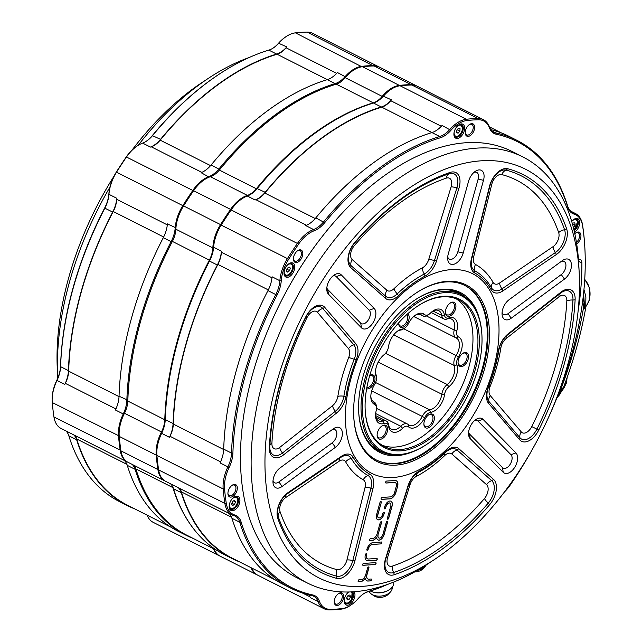 <?xml version="1.0" encoding="UTF-8"?>
<svg xmlns="http://www.w3.org/2000/svg" width="642" height="642" viewBox="0 0 642 642"><rect width="100%" height="100%" fill="white"/><g stroke="black" fill="none" stroke-linecap="round" stroke-linejoin="round"><path stroke-width="0.96" d="M458.115 133.159L459.873 131.161L460.049 128.689L458.46 128.207L456.703 130.206L456.526 132.685L458.115 133.159L456.55 132.372M457.096 129.756L459.873 131.161M350.468 597.004L349.97 594.982L348.092 595.423L346.72 597.887L347.226 599.909L349.096 599.467L350.468 597.004L347.932 595.72M346.824 598.32L349.096 599.467M389.421 589.645L388.843 590.022A12.912 7.921 173.2 0 1 377.087 592.839A12.912 7.921 173.2 0 1 372.681 591.948L372.031 591.715A13.891 8.523 -6.8 0 0 376.774 592.678A13.891 8.523 -6.8 0 0 389.421 589.645A13.891 8.523 -6.8 0 0 393.739 582.471L393.69 582.077M369.158 591.434A11.741 7.198 -6.8 0 0 371.558 594.179L374.158 595.912A8.803 5.401 -6.8 0 0 378.86 597.357A8.803 5.401 -6.8 0 0 388.338 594.219L390.464 591.932A11.741 7.198 -6.8 0 0 392.166 587.486L392.142 587.245M371.558 594.179A11.741 7.198 -6.8 0 0 377.833 596.113A11.741 7.198 -6.8 0 0 390.464 591.932M370.434 591.033A13.891 8.523 -6.8 0 0 372.031 591.715M414.628 571.958A8.803 5.401 -6.8 0 0 422.966 568.788L425.092 566.493A11.741 7.198 -6.8 0 0 426.208 564.944M417.404 570.369A11.741 7.198 -6.8 0 0 425.092 566.493M583.064 298.008L584.653 305.062L584.75 308.882L582.599 301.748M584.653 305.062A3.916 2.496 170.6 0 1 583.811 306.057A281.116 163.18 116.8 0 1 559.976 391.419A3.916 0.762 35 0 1 560.362 392.045L557.898 395.368M558.845 392.936L562.649 388.041L560.362 392.045M583.562 293.555L584.75 308.882A9.782 3.675 -170 0 0 585.745 307.614L585.881 296.869L583.963 289.486M556.951 397.767L559.8 394.485L563.363 387.8A9.782 1.412 -159.2 0 1 562.649 388.041L557.336 396.796M574.157 230.791A6.845 3.972 116.8 0 0 577.961 225.133A6.845 3.972 116.8 0 0 577.343 219.692A6.845 3.972 116.8 0 0 576.717 219.235A6.845 3.972 116.8 0 0 573.587 219.58M284.005 273.075A6.845 3.972 116.8 0 0 284.952 275.346A6.845 3.972 116.8 0 0 285.578 275.803A6.845 3.972 116.8 0 0 291.901 272.072A6.845 3.972 116.8 0 0 292.391 264.047A6.845 3.972 116.8 0 0 291.765 263.581A6.845 3.972 116.8 0 0 288.627 263.934M229.162 506.458A6.845 3.972 116.8 0 0 230.109 508.729A6.845 3.972 116.8 0 0 230.735 509.186A6.845 3.972 116.8 0 0 237.058 505.455A6.845 3.972 116.8 0 0 237.54 497.422A6.845 3.972 116.8 0 0 236.914 496.964A6.845 3.972 116.8 0 0 233.784 497.309M458.605 292.744A88.548 51.4 -63.2 0 1 462.697 295.4M465.418 297.182A88.548 51.4 116.8 0 0 459.319 293.097A88.548 51.4 116.8 0 0 415.013 299.95M358.669 411.394A88.548 51.4 116.8 0 0 371.309 445.171A88.548 51.4 116.8 0 0 379.414 451.141A88.548 51.4 116.8 0 0 386.323 453.629M434.321 559.591L427.733 563.949A238.736 138.584 -63.2 0 1 307.382 583.016A238.736 138.584 -63.2 0 1 285.529 566.934A238.736 138.584 -63.2 0 1 302.454 287.062A238.736 138.584 -63.2 0 1 522.821 156.905A238.736 138.584 -63.2 0 1 544.673 172.987A238.736 138.584 -63.2 0 1 578.811 265.13L579.212 273.019A228.953 132.902 -63.2 0 1 434.321 559.591A228.953 132.902 -63.2 0 1 297.952 562.456A228.953 132.902 -63.2 0 1 325.783 275.266A228.953 132.902 -63.2 0 1 546.47 184.655A228.953 132.902 -63.2 0 1 579.212 273.019M307.382 583.016L296.716 577.623A238.736 138.584 -63.2 0 1 274.864 561.541A238.736 138.584 -63.2 0 1 291.789 281.669A238.736 138.584 -63.2 0 1 512.156 151.512L522.821 156.905M361.518 465.827A111.836 64.922 -63.2 0 1 375.113 325.542A111.836 64.922 -63.2 0 1 482.904 281.284A111.836 64.922 -63.2 0 1 469.318 421.561A111.836 64.922 -63.2 0 1 361.518 465.827M367.882 454.817A98.892 57.411 -63.2 0 1 353.742 416.65A98.892 57.411 -63.2 0 1 416.321 292.864A98.892 57.411 -63.2 0 1 475.224 291.628A98.892 57.411 -63.2 0 1 463.203 415.679A98.892 57.411 -63.2 0 1 367.882 454.817M464.583 285.345A97.841 56.801 -63.2 0 1 473.178 291.749A97.841 56.801 -63.2 0 1 466.413 406.153A97.841 56.801 -63.2 0 1 376.292 459.969M353.718 416.225A97.841 56.801 116.8 0 0 367.689 453.565A97.841 56.801 116.8 0 0 376.645 460.153A97.841 56.801 116.8 0 0 466.959 406.811A97.841 56.801 116.8 0 0 473.892 292.11A97.841 56.801 116.8 0 0 464.936 285.521A97.841 56.801 116.8 0 0 415.968 293.105M576.428 242.355A5.874 3.411 116.8 0 0 578.723 233.182A5.874 3.411 116.8 0 0 578.185 232.781A5.874 3.411 116.8 0 0 575.545 233.054M227.918 493.345A5.874 3.411 116.8 0 0 228.729 495.239A5.874 3.411 116.8 0 0 229.266 495.632A5.874 3.411 116.8 0 0 234.683 492.438A5.874 3.411 116.8 0 0 235.1 485.553A5.874 3.411 116.8 0 0 234.563 485.159A5.874 3.411 116.8 0 0 231.922 485.432M334.241 601.714A5.874 3.411 116.8 0 0 335.052 603.608A5.874 3.411 116.8 0 0 335.589 604.002A5.874 3.411 116.8 0 0 341.006 600.8A5.874 3.411 116.8 0 0 341.424 593.922A5.874 3.411 116.8 0 0 340.886 593.529A5.874 3.411 116.8 0 0 338.246 593.802M465.217 132.605A5.874 3.411 116.8 0 0 466.028 134.499A5.874 3.411 116.8 0 0 466.565 134.892A5.874 3.411 116.8 0 0 471.982 131.69A5.874 3.411 116.8 0 0 472.4 124.813A5.874 3.411 116.8 0 0 471.862 124.412A5.874 3.411 116.8 0 0 469.222 124.692M293.41 258.79A5.874 3.411 116.8 0 0 294.221 260.684A5.874 3.411 116.8 0 0 294.758 261.077A5.874 3.411 116.8 0 0 300.175 257.875A5.874 3.411 116.8 0 0 300.592 250.998A5.874 3.411 116.8 0 0 300.055 250.605A5.874 3.411 116.8 0 0 297.415 250.878M350.837 605.125L350.179 605.558A31.314 18.177 -63.2 0 1 341.095 609.146A264.175 153.35 -63.2 0 1 329.37 609.9A31.314 18.177 -63.2 0 1 324.05 608.72A31.314 18.177 -63.2 0 1 318.071 601.554A23.481 13.634 116.8 0 0 313.585 596.169A23.481 13.634 116.8 0 0 311.611 595.479A250.87 145.63 -63.2 0 1 290.529 588.088A250.87 145.63 -63.2 0 1 267.57 571.195A250.87 145.63 -63.2 0 1 239.755 522.235A23.481 13.634 116.8 0 0 235.004 516.072A23.481 13.634 116.8 0 0 233.696 515.55A31.314 18.177 -63.2 0 1 231.963 514.86A31.314 18.177 -63.2 0 1 224.893 503.416A264.175 153.35 -63.2 0 1 223.175 488.955A31.314 18.177 -63.2 0 1 227.902 466.878A23.481 13.634 116.8 0 0 231.521 453.091A250.87 145.63 -63.2 0 1 275.787 294.558A23.481 13.634 116.8 0 0 279.872 280.739A31.314 18.177 -63.2 0 1 287.52 258.477A264.175 153.35 -63.2 0 1 297.535 243.262A31.314 18.177 -63.2 0 1 307.197 233.038A31.314 18.177 -63.2 0 1 313.553 229.539A23.481 13.634 116.8 0 0 323.632 221.819A250.87 145.63 -63.2 0 1 439.754 136.529A23.481 13.634 116.8 0 0 449.898 129.395A31.314 18.177 -63.2 0 1 456.005 123.745A31.314 18.177 -63.2 0 1 466.357 119.268A264.175 153.35 -63.2 0 1 478.081 118.521A31.314 18.177 -63.2 0 1 483.402 119.693A31.314 18.177 -63.2 0 1 486.267 121.803A31.314 18.177 -63.2 0 1 489.381 126.867A23.481 13.634 116.8 0 0 491.716 130.663A23.481 13.634 116.8 0 0 493.867 132.244A23.481 13.634 116.8 0 0 495.841 132.942A250.87 145.63 -63.2 0 1 516.922 140.325A250.87 145.63 -63.2 0 1 539.882 157.226A250.87 145.63 -63.2 0 1 567.697 206.178A23.481 13.634 116.8 0 0 570.305 210.761A23.481 13.634 116.8 0 0 572.447 212.35A23.481 13.634 116.8 0 0 573.755 212.863A31.314 18.177 -63.2 0 1 575.489 213.561A31.314 18.177 -63.2 0 1 578.354 215.672A31.314 18.177 -63.2 0 1 582.559 225.005A264.175 153.35 -63.2 0 1 584.878 248.205L584.918 249A263.196 152.788 116.8 0 0 582.607 225.88A30.334 17.607 116.8 0 0 578.538 216.835A30.334 17.607 116.8 0 0 574.076 214.123A24.46 14.196 -63.2 0 1 570.481 211.932A24.46 14.196 -63.2 0 1 567.769 207.157A249.89 145.06 116.8 0 0 540.058 158.389A249.89 145.06 116.8 0 0 496.186 134.202A24.46 14.196 -63.2 0 1 491.892 131.835A24.46 14.196 -63.2 0 1 489.461 127.878A30.334 17.607 116.8 0 0 486.443 122.967A30.334 17.607 116.8 0 0 478.523 119.789A263.196 152.788 116.8 0 0 466.83 120.535A30.334 17.607 116.8 0 0 450.893 130.35A24.46 14.196 -63.2 0 1 440.324 137.781A249.89 145.06 116.8 0 0 324.659 222.734A24.46 14.196 -63.2 0 1 314.163 230.775A30.334 17.607 116.8 0 0 298.634 244.072A263.196 152.788 116.8 0 0 288.667 259.224A30.334 17.607 116.8 0 0 281.252 280.795A24.46 14.196 -63.2 0 1 276.991 295.192A249.89 145.06 116.8 0 0 232.902 453.1A24.46 14.196 -63.2 0 1 229.138 467.464A30.334 17.607 116.8 0 0 224.556 488.851A263.196 152.788 116.8 0 0 226.265 503.256A30.334 17.607 116.8 0 0 234.795 515.012A24.46 14.196 -63.2 0 1 241.103 521.978A249.89 145.06 116.8 0 0 312.686 594.933A24.46 14.196 -63.2 0 1 319.411 601.257A30.334 17.607 116.8 0 0 330.357 609.346A263.196 152.788 116.8 0 0 342.042 608.6A30.334 17.607 116.8 0 0 350.837 605.125A30.334 17.607 116.8 0 0 357.979 598.793A24.46 14.196 -63.2 0 1 363.741 593.681A24.46 14.196 -63.2 0 1 368.548 591.354A249.89 145.06 116.8 0 0 385.77 585.031M290.529 588.088L282.713 584.14A250.87 145.63 -63.2 0 1 259.753 567.239A250.87 145.63 -63.2 0 1 231.931 518.279A23.481 13.634 116.8 0 0 228.953 513.335M344.216 600.968A6.845 3.972 116.8 0 0 345.163 603.239A6.845 3.972 116.8 0 0 345.789 603.705A6.845 3.972 116.8 0 0 352.113 599.965A6.845 3.972 116.8 0 0 352.594 591.94A6.845 3.972 116.8 0 0 352.482 591.828M453.902 134.21A6.845 3.972 116.8 0 0 454.857 136.481A6.845 3.972 116.8 0 0 455.483 136.939A6.845 3.972 116.8 0 0 461.807 133.207A6.845 3.972 116.8 0 0 462.288 125.174A6.845 3.972 116.8 0 0 461.662 124.717A6.845 3.972 116.8 0 0 458.532 125.062M466.212 135.663A6.845 3.972 -63.2 0 1 465.233 133.022A6.845 3.972 -63.2 0 1 469.567 124.444A6.845 3.972 -63.2 0 1 473.644 124.363A6.845 3.972 -63.2 0 1 472.809 132.95A6.845 3.972 -63.2 0 1 466.212 135.663M294.397 261.848A6.845 3.972 -63.2 0 1 293.418 259.207A6.845 3.972 -63.2 0 1 297.752 250.637A6.845 3.972 -63.2 0 1 301.836 250.549A6.845 3.972 -63.2 0 1 301.002 259.143A6.845 3.972 -63.2 0 1 294.397 261.848M228.913 496.402A6.845 3.972 -63.2 0 1 227.934 493.762A6.845 3.972 -63.2 0 1 232.268 485.192A6.845 3.972 -63.2 0 1 236.344 485.103A6.845 3.972 -63.2 0 1 235.51 493.698A6.845 3.972 -63.2 0 1 228.913 496.402M335.228 604.772A6.845 3.972 -63.2 0 1 334.249 602.132A6.845 3.972 -63.2 0 1 338.583 593.561A6.845 3.972 -63.2 0 1 342.668 593.473A6.845 3.972 -63.2 0 1 341.833 602.068A6.845 3.972 -63.2 0 1 335.228 604.772M574.807 233.688A6.845 3.972 -63.2 0 1 575.882 232.813A6.845 3.972 -63.2 0 1 579.967 232.733A6.845 3.972 -63.2 0 1 580.561 238.246A6.845 3.972 -63.2 0 1 576.677 243.904M571.701 221.426A7.824 4.542 -63.2 0 1 573.924 219.339A7.824 4.542 -63.2 0 1 578.586 219.243A7.824 4.542 -63.2 0 1 579.196 225.775A7.824 4.542 -63.2 0 1 574.486 232.227M455.034 137.645A7.824 4.542 -63.2 0 1 453.918 134.627A7.824 4.542 -63.2 0 1 458.869 124.829A7.824 4.542 -63.2 0 1 463.532 124.733A7.824 4.542 -63.2 0 1 462.577 134.547A7.824 4.542 -63.2 0 1 455.034 137.645M285.136 276.509A7.824 4.542 -63.2 0 1 284.013 273.492A7.824 4.542 -63.2 0 1 288.972 263.693A7.824 4.542 -63.2 0 1 293.635 263.597A7.824 4.542 -63.2 0 1 292.68 273.412A7.824 4.542 -63.2 0 1 285.136 276.509M230.285 509.892A7.824 4.542 -63.2 0 1 229.17 506.867A7.824 4.542 -63.2 0 1 234.121 497.077A7.824 4.542 -63.2 0 1 238.784 496.972A7.824 4.542 -63.2 0 1 237.837 506.795A7.824 4.542 -63.2 0 1 230.285 509.892M354.047 591.731A7.824 4.542 -63.2 0 1 352.747 601.522A7.824 4.542 -63.2 0 1 345.34 604.403A7.824 4.542 -63.2 0 1 344.224 601.385A7.824 4.542 -63.2 0 1 348.638 591.98M538.75 430.044A17.615 10.224 -63.2 0 1 519.996 440.115A17.615 10.224 -63.2 0 1 519.683 439.77L488.642 403.441A17.615 10.224 -63.2 0 1 488.265 387.142A113.498 65.885 116.8 0 0 498.401 350.853A17.615 10.224 -63.2 0 1 508.055 333.92L560.875 292.214A17.615 10.224 -63.2 0 1 575.12 299.806A223.079 129.499 -63.2 0 1 538.75 430.044L536.913 429.129A221.129 128.36 116.8 0 0 572.953 300.039A15.657 9.084 116.8 0 0 563.002 291.58A15.657 9.084 116.8 0 0 560.297 293.29L507.477 334.996A15.657 9.084 116.8 0 0 498.89 350.05A115.456 67.017 -63.2 0 1 488.586 386.965A15.657 9.084 116.8 0 0 487.182 397.542A15.657 9.084 116.8 0 0 488.923 401.451L519.956 437.78A15.657 9.084 116.8 0 0 520.237 438.085A15.657 9.084 116.8 0 0 536.913 429.129L531.761 426.593A215.142 124.885 116.8 0 0 566.83 300.994A9.67 5.609 116.8 0 0 559.013 296.829L506.185 338.527A9.67 5.609 116.8 0 0 500.888 347.828A121.442 70.492 -63.2 0 1 490.047 386.653A9.67 5.609 116.8 0 0 490.255 395.6L521.288 431.93A9.67 5.609 116.8 0 0 521.464 432.122A9.67 5.609 116.8 0 0 531.761 426.593M394.292 574.694A17.615 10.224 -63.2 0 1 386.941 573.346A17.615 10.224 -63.2 0 1 385.505 558.821L407.927 486.13A17.615 10.224 -63.2 0 1 419.362 471.003A113.498 65.885 116.8 0 0 445.941 451.487A17.615 10.224 -63.2 0 1 458.853 448.726L493.586 479.438A17.615 10.224 -63.2 0 1 489.686 504.628A223.079 129.499 -63.2 0 1 394.292 574.694L393.715 572.512A221.129 128.36 116.8 0 0 488.273 503.063A15.657 9.084 116.8 0 0 491.74 480.673L457.008 449.962A15.657 9.084 116.8 0 0 449.585 449.528A15.657 9.084 116.8 0 0 445.532 452.409A115.456 67.017 -63.2 0 1 418.496 472.271A15.657 9.084 116.8 0 0 408.328 485.713L385.906 558.404A15.657 9.084 116.8 0 0 385.16 567.111A15.657 9.084 116.8 0 0 387.182 571.316A15.657 9.084 116.8 0 0 393.715 572.512A7.824 5.489 71.3 0 1 392.439 566.092A215.142 124.885 116.8 0 0 484.445 498.529A9.67 5.609 116.8 0 0 486.58 484.694L451.848 453.99A9.67 5.609 116.8 0 0 444.762 455.499A121.442 70.492 -63.2 0 1 416.321 476.388A9.67 5.609 116.8 0 0 410.037 484.694L387.616 557.376A9.67 5.609 116.8 0 0 388.402 565.353A9.67 5.609 116.8 0 0 392.439 566.092M336.785 578.378A223.079 129.499 -63.2 0 1 301.138 557.609A223.079 129.499 -63.2 0 1 277.753 518.206A17.615 10.224 -63.2 0 1 288.033 492.607L341.496 456.245A17.615 10.224 -63.2 0 1 353.309 457.417A113.498 65.885 116.8 0 0 369.752 474.181A17.615 10.224 -63.2 0 1 373.01 488.369L354.922 560.779A17.615 10.224 -63.2 0 1 336.785 578.378L336.713 576.171A15.657 9.084 116.8 0 0 352.835 560.522L370.924 488.113A15.657 9.084 116.8 0 0 368.026 475.505A115.456 67.017 -63.2 0 1 351.294 458.452A15.657 9.084 116.8 0 0 342.571 456.382A15.657 9.084 116.8 0 0 340.798 457.409L287.335 493.762A15.657 9.084 116.8 0 0 277.817 515.077A15.657 9.084 116.8 0 0 278.195 516.521A221.129 128.36 116.8 0 0 301.379 555.579A221.129 128.36 116.8 0 0 336.713 576.171A7.824 6.324 -75.4 0 1 336.986 569.647A9.67 5.609 116.8 0 0 346.937 559.984L365.025 487.575A9.67 5.609 116.8 0 0 363.244 479.791A121.442 70.492 -63.2 0 1 345.637 461.847A9.67 5.609 116.8 0 0 339.153 461.205L285.698 497.566A9.67 5.609 116.8 0 0 280.048 511.618A215.142 124.885 116.8 0 0 302.607 549.624A215.142 124.885 116.8 0 0 336.986 569.647M283.547 454.897A17.615 10.224 -63.2 0 1 271.823 456.013A17.615 10.224 -63.2 0 1 269.311 447.305A223.079 129.499 -63.2 0 1 305.672 317.068A17.615 10.224 -63.2 0 1 324.748 307.341L355.78 343.671A17.615 10.224 -63.2 0 1 356.158 359.969A113.498 65.885 116.8 0 0 346.022 396.258A17.615 10.224 -63.2 0 1 336.368 413.191L283.547 454.897L282.48 452.995L335.309 411.289A15.657 9.084 116.8 0 0 343.887 396.234A115.456 67.017 -63.2 0 1 354.199 359.319A15.657 9.084 116.8 0 0 353.862 344.834L322.83 308.505A15.657 9.084 116.8 0 0 314.829 307.478A15.657 9.084 116.8 0 0 305.873 317.148A221.129 128.36 116.8 0 0 269.825 446.238A15.657 9.084 116.8 0 0 270.041 449.777A15.657 9.084 116.8 0 0 272.064 453.982A15.657 9.084 116.8 0 0 282.48 452.995A7.824 3.98 -128.3 0 1 279.727 447.41L332.548 405.704A9.67 5.609 116.8 0 0 337.844 396.403A121.442 70.492 -63.2 0 1 348.686 357.578A9.67 5.609 116.8 0 0 348.486 348.63L317.445 312.301A9.67 5.609 116.8 0 0 306.972 317.638A215.142 124.885 116.8 0 0 271.911 443.237A7.824 3.852 3.1 0 0 269.889 445.155M350.837 267.674A17.615 10.224 -63.2 0 1 350.5 267.361A17.615 10.224 -63.2 0 1 354.737 242.483A223.079 129.499 -63.2 0 1 450.13 172.417A17.615 10.224 -63.2 0 1 458.918 188.291L436.496 260.981A17.615 10.224 -63.2 0 1 425.06 276.1A113.498 65.885 116.8 0 0 398.481 295.625A17.615 10.224 -63.2 0 1 385.569 298.378L350.837 267.674L351.038 265.611L385.778 296.315A15.657 9.084 116.8 0 0 397.254 293.867A115.456 67.017 -63.2 0 1 424.29 274.006A15.657 9.084 116.8 0 0 434.457 260.564L456.879 187.873A15.657 9.084 116.8 0 0 449.063 173.765A221.129 128.36 116.8 0 0 432.355 180.579A221.129 128.36 116.8 0 0 354.504 243.214A15.657 9.084 116.8 0 0 348.726 261.117A15.657 9.084 116.8 0 0 350.749 265.331A15.657 9.084 116.8 0 0 351.038 265.611A7.824 6.3 -48.5 0 1 352.153 259.545L386.885 290.248A9.67 5.609 116.8 0 0 393.971 288.731A121.442 70.492 -63.2 0 1 422.42 267.842A9.67 5.609 116.8 0 0 428.696 259.545L451.117 186.854A9.67 5.609 116.8 0 0 446.294 178.139A215.142 124.885 116.8 0 0 354.296 245.709A7.824 2.472 40.5 0 1 353.822 244.048M474.671 272.922A17.615 10.224 -63.2 0 1 473.25 271.839A17.615 10.224 -63.2 0 1 471.413 258.742L489.501 186.332A17.615 10.224 -63.2 0 1 507.637 168.734A223.079 129.499 -63.2 0 1 566.669 228.905A17.615 10.224 -63.2 0 1 556.389 254.505L502.927 290.866A17.615 10.224 -63.2 0 1 492.253 291.211A17.615 10.224 -63.2 0 1 491.114 289.694A113.498 65.885 116.8 0 0 483.811 279.912A113.498 65.885 116.8 0 0 474.671 272.922L474.751 270.78A115.456 67.017 -63.2 0 1 484.052 277.882A115.456 67.017 -63.2 0 1 491.483 287.833A15.657 9.084 116.8 0 0 492.494 289.181A15.657 9.084 116.8 0 0 501.98 288.868L555.442 252.515A15.657 9.084 116.8 0 0 564.583 229.756A221.129 128.36 116.8 0 0 506.073 170.114A15.657 9.084 116.8 0 0 500.848 170.852A15.657 9.084 116.8 0 0 489.95 185.755L471.862 258.164A15.657 9.084 116.8 0 0 471.469 265.603A15.657 9.084 116.8 0 0 473.491 269.809A15.657 9.084 116.8 0 0 474.751 270.78A7.824 6.372 -61.1 0 1 475.497 264.448A121.442 70.492 -63.2 0 1 485.28 271.919A121.442 70.492 -63.2 0 1 493.096 282.384A9.67 5.609 116.8 0 0 493.714 283.218A9.67 5.609 116.8 0 0 499.58 283.026L553.043 246.672A9.67 5.609 116.8 0 0 558.684 232.613A215.142 124.885 116.8 0 0 501.755 174.584A9.67 5.609 116.8 0 0 491.796 184.246L473.708 256.656A7.824 2.319 14 0 0 472.103 257.193M282.127 486.451A11.741 6.813 -63.2 0 1 274.664 486.933A11.741 6.813 -63.2 0 1 272.986 482.399A11.741 6.813 -63.2 0 1 279.936 468.034L333.214 428.904A11.741 6.813 -63.2 0 1 333.688 428.575A11.741 6.813 -63.2 0 1 342.33 432.523A11.741 6.813 -63.2 0 1 335.405 447.322L282.127 486.451L278.925 481.941L332.195 442.819A7.824 4.542 116.8 0 0 336.841 433.527A7.824 4.542 116.8 0 0 332.01 429.787M273.027 480.577A7.824 4.542 116.8 0 0 273.941 482.262A7.824 4.542 116.8 0 0 278.925 481.941M463.187 253.068A11.741 6.813 -63.2 0 1 449.344 263.236A11.741 6.813 -63.2 0 1 447.667 258.702A11.741 6.813 -63.2 0 1 448.252 254.031L468.556 181.301A11.741 6.813 -63.2 0 1 475.401 171.278A11.741 6.813 -63.2 0 1 483.49 180.338L463.187 253.068L457.85 251.792L478.162 179.062A7.824 4.542 116.8 0 0 473.965 172.393M447.715 256.88A7.824 4.542 116.8 0 0 448.622 258.574A7.824 4.542 116.8 0 0 457.85 251.792M511.209 318.199A11.741 6.813 -63.2 0 1 503.745 318.681A11.741 6.813 -63.2 0 1 502.06 314.147A11.741 6.813 -63.2 0 1 509.018 299.782L562.296 260.66A11.741 6.813 -63.2 0 1 562.769 260.323A11.741 6.813 -63.2 0 1 571.412 264.271A11.741 6.813 -63.2 0 1 564.487 279.077L511.209 318.199L507.999 313.697L561.277 274.567A7.824 4.542 116.8 0 0 565.923 265.274A7.824 4.542 116.8 0 0 561.092 261.543M502.108 312.325A7.824 4.542 116.8 0 0 503.023 314.018A7.824 4.542 116.8 0 0 507.999 313.697M411.53 452.225A89.527 51.97 -63.2 0 1 371.493 446.342A89.527 51.97 -63.2 0 1 358.685 411.787A89.527 51.97 -63.2 0 1 415.342 299.734A89.527 51.97 -63.2 0 1 468.668 298.61A89.527 51.97 -63.2 0 1 479.237 318.32M381.196 499.275A1.059 0.61 116.8 0 0 381.292 499.348A1.059 0.61 116.8 0 0 381.492 499.388L389.935 498.85A6.693 3.884 116.8 0 0 395.929 492.358L397.567 486.476A6.693 3.884 -63.2 0 0 396.331 480.77A6.693 3.884 -63.2 0 0 395.047 480.529L386.612 481.067A1.059 0.61 116.8 0 0 385.762 481.837A1.059 0.61 116.8 0 0 385.762 482.92A1.059 0.61 116.8 0 0 385.858 482.993A1.059 0.61 116.8 0 0 386.067 483.033L394.501 482.487A4.582 2.656 -63.2 0 1 395.376 482.656A4.582 2.656 -63.2 0 1 396.226 486.556L394.581 492.438A4.582 2.656 -63.2 0 1 390.48 496.884L382.046 497.422A1.059 0.61 116.8 0 0 381.196 498.192A1.059 0.61 116.8 0 0 381.196 499.275M381.228 499.307A1.059 0.61 116.8 0 0 381.356 499.316L389.79 498.778A6.693 3.884 116.8 0 0 395.785 492.286L397.567 486.476M385.794 482.953A1.059 0.61 116.8 0 0 385.922 482.961L394.357 482.423A4.582 2.656 -63.2 0 1 395.231 482.591A4.582 2.656 -63.2 0 1 395.303 482.623M362.778 565.201A1.019 0.594 116.8 0 0 362.874 565.273A1.019 0.594 116.8 0 0 363.067 565.305L375.137 564.535A1.019 0.594 -63.2 0 0 375.995 563.7A1.019 0.594 -63.2 0 0 375.859 562.681A1.019 0.594 -63.2 0 0 375.666 562.641L363.597 563.411A1.019 0.594 116.8 0 0 362.77 564.158A1.019 0.594 116.8 0 0 362.778 565.201M362.802 565.225A1.019 0.594 116.8 0 0 362.923 565.233L375.137 564.535M368.059 560.891A7.038 4.085 -63.2 0 1 366.71 560.635A7.038 4.085 -63.2 0 1 366.068 560.161A7.038 4.085 -63.2 0 1 365.418 554.624A1.027 0.594 -63.2 0 1 366.534 553.661A1.027 0.594 -63.2 0 1 366.71 554.584A4.743 2.753 116.8 0 0 367.088 558.516A4.743 2.753 116.8 0 0 367.521 558.829A4.743 2.753 116.8 0 0 368.436 559.005L376.83 558.468A1.019 0.594 116.8 0 1 377.023 558.508A1.019 0.594 116.8 0 1 377.159 559.527A1.019 0.594 116.8 0 1 376.3 560.362L367.914 560.819A7.038 4.085 -63.2 0 1 366.638 560.594M366.462 553.637A1.027 0.594 -63.2 0 1 366.566 554.511A4.743 2.753 116.8 0 0 366.951 558.444A4.743 2.753 116.8 0 0 367.385 558.757A4.743 2.753 116.8 0 0 367.457 558.797M366.213 580.36A6.613 3.836 116.8 0 0 366.815 580.801A6.613 3.836 116.8 0 0 368.083 581.042L370.57 580.89A1.019 0.594 -63.2 0 0 371.429 580.055A1.019 0.594 -63.2 0 0 371.293 579.028A1.019 0.594 -63.2 0 0 371.092 578.996L368.877 579.172A4.951 2.873 116.8 0 1 367.89 578.996A4.951 2.873 116.8 0 1 367.441 578.667A4.951 2.873 116.8 0 1 366.975 574.783L368.909 567.841A1.019 0.594 116.8 0 0 368.725 566.974A1.019 0.594 116.8 0 0 367.617 567.929L365.675 574.863A4.951 2.873 -63.2 0 1 361.687 579.598L359.03 579.766A1.019 0.594 116.8 0 0 358.212 580.504A1.019 0.594 116.8 0 0 358.212 581.556A1.019 0.594 116.8 0 0 358.308 581.62A1.019 0.594 116.8 0 0 358.501 581.66L360.9 581.508A6.613 3.836 116.8 0 0 364.977 578.795L365.402 578.771A6.613 3.836 116.8 0 0 366.213 580.36M366.751 580.761A6.613 3.836 116.8 0 0 367.946 580.97L370.57 580.89M358.236 581.58A1.019 0.594 116.8 0 0 358.356 581.588L360.756 581.435A6.613 3.836 116.8 0 0 364.833 578.723L365.226 578.627M368.644 566.95A1.019 0.594 116.8 0 1 368.773 567.769L366.831 574.71A4.951 2.873 116.8 0 0 367.296 578.594A4.951 2.873 116.8 0 0 367.746 578.923A4.951 2.873 116.8 0 0 367.818 578.956M377.103 519.274A5.81 3.371 116.8 0 0 377.632 519.667A5.81 3.371 116.8 0 0 383.948 514.242L384.261 513.135A1.059 0.61 116.8 0 0 384.068 512.228A1.059 0.61 116.8 0 0 382.913 513.215L382.608 514.33A3.7 2.151 -63.2 0 1 378.587 517.781A3.7 2.151 -63.2 0 1 378.242 517.532A3.7 2.151 -63.2 0 1 377.897 514.627L381.268 502.558A1.059 0.61 -63.2 0 0 381.075 501.659A1.059 0.61 -63.2 0 0 379.928 502.646L376.557 514.715A5.81 3.371 116.8 0 0 377.103 519.274M377.56 519.627A5.81 3.371 116.8 0 0 383.812 514.17L384.117 513.062A1.059 0.61 116.8 0 0 383.988 512.204M378.515 517.741A3.7 2.151 -63.2 0 1 378.443 517.709A3.7 2.151 -63.2 0 1 378.106 517.46A3.7 2.151 -63.2 0 1 377.761 514.555L381.268 502.558M385.73 507.87A1.059 0.61 -63.2 0 1 384.582 508.857A1.059 0.61 -63.2 0 1 384.486 508.785A1.059 0.61 -63.2 0 1 384.381 507.958L384.759 506.61A5.754 3.338 116.8 0 1 391.01 501.242A5.754 3.338 116.8 0 1 392.077 506.137L388.707 518.214A1.059 0.61 -63.2 0 1 387.559 519.193A1.059 0.61 -63.2 0 1 387.463 519.129A1.059 0.61 -63.2 0 1 387.359 518.295L390.729 506.225A3.643 2.111 116.8 0 0 390.063 503.127A3.643 2.111 116.8 0 0 386.179 506.257L385.585 507.798A1.059 0.61 -63.2 0 1 384.51 508.809M390.946 501.209A5.754 3.338 116.8 0 1 391.933 506.073L388.562 518.142A1.059 0.61 -63.2 0 1 387.487 519.153M366.975 550.186A1.027 0.594 116.8 0 0 367.072 550.25A1.027 0.594 116.8 0 0 368.203 549.247A4.743 2.753 -63.2 0 1 372.504 544.44L380.899 543.902A1.019 0.594 -63.2 0 0 381.757 543.068A1.019 0.594 -63.2 0 0 381.621 542.049A1.019 0.594 -63.2 0 0 381.428 542.009L373.187 542.538A7.038 4.085 116.8 0 0 366.879 549.383A1.027 0.594 116.8 0 0 366.975 550.186A1.027 0.594 116.8 0 0 368.059 549.175A4.743 2.753 -63.2 0 1 372.36 544.368L380.899 543.902M381.268 521.745A1.059 0.61 116.8 0 1 381.396 522.604L378.01 534.746A3.724 2.159 116.8 0 0 378.355 537.659A3.724 2.159 116.8 0 0 378.692 537.916A3.724 2.159 116.8 0 0 378.764 537.948M378.146 534.818A3.724 2.159 116.8 0 0 378.499 537.731A3.724 2.159 116.8 0 0 378.836 537.988A3.724 2.159 116.8 0 0 382.881 534.513L386.283 522.339A1.019 0.594 -63.2 0 1 387.391 521.384A1.019 0.594 -63.2 0 1 387.575 522.251L384.125 534.634A5.666 3.29 -63.2 0 1 377.961 539.922A5.666 3.29 -63.2 0 1 377.44 539.545A5.666 3.29 -63.2 0 1 376.685 537.892L376.26 537.892A6.749 3.916 -63.2 0 1 372.224 540.5L369.977 540.644A1.059 0.61 116.8 0 1 369.776 540.604A1.059 0.61 116.8 0 1 369.68 540.54A1.059 0.61 116.8 0 1 369.672 539.449A1.059 0.61 116.8 0 1 370.522 538.686L372.729 538.542A4.903 2.841 -63.2 0 0 377.119 533.791L380.192 522.757A1.059 0.61 116.8 0 1 381.348 521.769A1.059 0.61 116.8 0 1 381.541 522.676L378.01 534.746M387.311 521.36A1.019 0.594 -63.2 0 1 387.439 522.179L383.98 534.561A5.666 3.29 -63.2 0 1 377.889 539.882M369.704 540.564A1.059 0.61 116.8 0 0 369.832 540.572L372.224 540.5M408.368 323.688A15.424 8.956 -63.2 0 1 415.647 314.997A15.424 8.956 -63.2 0 1 423.945 314.066A15.424 8.956 -63.2 0 1 424.531 314.516A7.824 4.542 116.8 0 0 424.827 314.74A7.824 4.542 116.8 0 0 429.033 314.267A7.824 4.542 116.8 0 0 430.445 313.103A15.424 8.956 -63.2 0 1 433.214 310.808A15.424 8.956 -63.2 0 1 441.503 309.877A15.424 8.956 -63.2 0 1 444.449 315.086A7.824 4.542 116.8 0 0 445.941 317.734A7.824 4.542 116.8 0 0 448.782 317.95A15.424 8.956 -63.2 0 1 454.384 318.376A15.424 8.956 -63.2 0 1 456.887 330.558A7.824 4.542 116.8 0 0 458.155 336.737A7.824 4.542 116.8 0 0 458.476 336.922A15.424 8.956 -63.2 0 1 459.118 337.275A15.424 8.956 -63.2 0 1 458.508 356.775A7.824 4.542 116.8 0 0 456.935 364.937A15.424 8.956 -63.2 0 1 448.878 386.725A7.824 4.542 116.8 0 0 444.561 394.493A15.424 8.956 -63.2 0 1 430.581 412.373A7.824 4.542 116.8 0 0 424.675 417.669A15.424 8.956 -63.2 0 1 408.521 426.842A7.824 4.542 116.8 0 0 402.606 428.254A15.424 8.956 -63.2 0 1 388.603 426.272A7.824 4.542 116.8 0 0 384.269 423.415A15.424 8.956 -63.2 0 1 375.57 416.297A15.424 8.956 -63.2 0 1 376.164 410.8A7.824 4.542 116.8 0 0 376.461 408.015A7.824 4.542 116.8 0 0 374.567 404.436A15.424 8.956 -63.2 0 1 370.835 397.39A15.424 8.956 -63.2 0 1 374.543 384.582A7.824 4.542 116.8 0 0 376.421 378.082A7.824 4.542 116.8 0 0 376.116 376.421A15.424 8.956 -63.2 0 1 375.506 373.146A15.424 8.956 -63.2 0 1 384.165 354.633A7.824 4.542 116.8 0 0 388.49 346.865A15.424 8.956 -63.2 0 1 398.096 330.742A15.424 8.956 -63.2 0 1 402.462 328.993A7.824 4.542 116.8 0 0 404.685 328.102A7.824 4.542 116.8 0 0 408.368 323.688M429.033 314.267L427.716 315.142A9.782 5.682 -63.2 0 1 422.789 315.92A9.782 5.682 -63.2 0 1 422.452 315.728A9.782 5.682 -63.2 0 1 422.083 315.447A13.466 7.816 116.8 0 0 421.569 315.053A13.466 7.816 116.8 0 0 421.12 314.789A13.466 7.816 116.8 0 0 414.965 315.471M375.554 415.462A13.466 7.816 116.8 0 0 378.652 420.823A13.466 7.816 116.8 0 0 383.081 420.927A9.782 5.682 -63.2 0 1 386.307 421.008A9.782 5.682 -63.2 0 1 388.498 424.506A13.466 7.816 116.8 0 0 391.524 429.321A13.466 7.816 116.8 0 0 400.728 426.24A9.782 5.682 -63.2 0 1 407.421 424.001A9.782 5.682 -63.2 0 1 408.119 424.474A13.466 7.816 116.8 0 0 409.082 425.132A13.466 7.816 116.8 0 0 421.714 417.436A13.466 7.816 116.8 0 0 422.227 416.465A9.782 5.682 -63.2 0 1 429.61 409.837A13.466 7.816 116.8 0 0 439.264 401.683A13.466 7.816 116.8 0 0 441.816 394.228A9.782 5.682 -63.2 0 1 447.217 384.518A13.466 7.816 116.8 0 0 452.096 378.595A13.466 7.816 116.8 0 0 454.247 365.499A9.782 5.682 -63.2 0 1 456.213 355.291A13.466 7.816 116.8 0 0 456.767 354.352A13.466 7.816 116.8 0 0 456.743 338.27A13.466 7.816 116.8 0 0 456.285 338.005A13.466 7.816 116.8 0 0 456.189 337.957A9.782 5.682 -63.2 0 1 456.117 337.917A9.782 5.682 -63.2 0 1 455.788 337.724A9.782 5.682 -63.2 0 1 454.199 329.996A13.466 7.816 116.8 0 0 452.008 319.363A13.466 7.816 116.8 0 0 451.559 319.098A13.466 7.816 116.8 0 0 447.121 318.994A9.782 5.682 -63.2 0 1 443.903 318.913A9.782 5.682 -63.2 0 1 443.566 318.721A9.782 5.682 -63.2 0 1 441.704 315.415A13.466 7.816 116.8 0 0 439.136 310.864A13.466 7.816 116.8 0 0 438.679 310.6A13.466 7.816 116.8 0 0 432.531 311.282M386.067 425.51A7.632 4.43 -63.2 0 1 386.075 434.618A7.632 4.43 -63.2 0 1 378.66 438.831A7.632 4.43 -63.2 0 1 377.127 435.517A7.632 4.43 -63.2 0 1 381.958 425.967A7.632 4.43 -63.2 0 1 386.067 425.51M377.119 435.107A6.653 3.86 116.8 0 0 378.427 437.619A6.653 3.86 116.8 0 0 378.652 437.748A6.653 3.86 116.8 0 0 384.991 433.751A6.653 3.86 116.8 0 0 384.879 425.999A6.653 3.86 116.8 0 0 384.654 425.871A6.653 3.86 116.8 0 0 381.621 426.208M432.828 414.355A7.632 4.43 -63.2 0 1 432.844 423.471A7.632 4.43 -63.2 0 1 425.429 427.676A7.632 4.43 -63.2 0 1 423.897 424.37A7.632 4.43 -63.2 0 1 428.728 414.82A7.632 4.43 -63.2 0 1 432.828 414.355M423.889 423.953A6.653 3.86 116.8 0 0 425.197 426.465A6.653 3.86 116.8 0 0 425.421 426.593A6.653 3.86 116.8 0 0 431.761 422.596A6.653 3.86 116.8 0 0 431.649 414.852A6.653 3.86 116.8 0 0 431.424 414.724A6.653 3.86 116.8 0 0 428.391 415.053M466.991 352.867A7.632 4.43 -63.2 0 1 467.007 361.984A7.632 4.43 -63.2 0 1 459.592 366.189A7.632 4.43 -63.2 0 1 458.059 362.882A7.632 4.43 -63.2 0 1 462.89 353.325A7.632 4.43 -63.2 0 1 466.991 352.867M458.051 362.465A6.653 3.86 116.8 0 0 459.359 364.977A6.653 3.86 116.8 0 0 459.584 365.105A6.653 3.86 116.8 0 0 465.923 361.109A6.653 3.86 116.8 0 0 465.811 353.365A6.653 3.86 116.8 0 0 465.586 353.228A6.653 3.86 116.8 0 0 462.545 353.565M454.384 302.526A7.632 4.43 -63.2 0 1 454.4 311.643A7.632 4.43 -63.2 0 1 446.984 315.848A7.632 4.43 -63.2 0 1 445.452 312.542A7.632 4.43 -63.2 0 1 450.283 302.992A7.632 4.43 -63.2 0 1 454.384 302.526M445.444 312.124A6.653 3.86 116.8 0 0 446.752 314.636A6.653 3.86 116.8 0 0 446.968 314.765A6.653 3.86 116.8 0 0 453.316 310.768A6.653 3.86 116.8 0 0 453.204 303.024A6.653 3.86 116.8 0 0 452.979 302.896A6.653 3.86 116.8 0 0 449.938 303.225M407.734 313.761A7.632 4.43 -63.2 0 1 407.566 322.902A7.632 4.43 -63.2 0 1 400.215 327.003A7.632 4.43 -63.2 0 1 398.682 323.688A7.632 4.43 -63.2 0 1 398.69 322.822M398.674 323.279A6.653 3.86 116.8 0 0 399.982 325.791A6.653 3.86 116.8 0 0 400.207 325.919A6.653 3.86 116.8 0 0 406.314 322.34A6.653 3.86 116.8 0 0 406.868 314.54M369.752 375.377A7.632 4.43 -63.2 0 1 373.459 375.169A7.632 4.43 -63.2 0 1 373.724 383.796A7.632 4.43 -63.2 0 1 366.622 388.771M366.823 387.64A6.653 3.86 116.8 0 0 372.697 382.784A6.653 3.86 116.8 0 0 372.272 375.666A6.653 3.86 116.8 0 0 372.047 375.53A6.653 3.86 116.8 0 0 369.712 375.53M456.029 298.715A82.192 47.709 -63.2 0 1 456.382 298.939A82.192 47.709 -63.2 0 1 458.942 392.519A82.192 47.709 -63.2 0 1 381.99 445.155M417.485 306.202A82.192 47.709 -63.2 0 1 458.581 299.846A82.192 47.709 -63.2 0 1 461.357 301.459A82.192 47.709 -63.2 0 1 462.81 397.173A82.192 47.709 -63.2 0 1 384.414 446.543A82.192 47.709 -63.2 0 1 381.645 444.93A82.192 47.709 -63.2 0 1 365.162 409.676M462.545 300.962A83.163 48.278 -63.2 0 1 462.681 400.263A83.163 48.278 -63.2 0 1 381.886 446.15A83.163 48.278 -63.2 0 1 365.186 410.077A83.163 48.278 -63.2 0 1 417.814 305.977A83.163 48.278 -63.2 0 1 462.545 300.962M379.984 449.561A87.079 50.549 -63.2 0 1 379.839 345.589A87.079 50.549 -63.2 0 1 464.439 297.551A87.079 50.549 -63.2 0 1 481.925 335.317A87.079 50.549 -63.2 0 1 426.818 444.312A87.079 50.549 -63.2 0 1 379.984 449.561M426.818 444.312L426.16 444.746A88.058 51.119 -63.2 0 1 381.765 451.783A88.058 51.119 -63.2 0 1 378.796 450.058A88.058 51.119 -63.2 0 1 378.652 344.915A88.058 51.119 -63.2 0 1 461.237 294.614A88.058 51.119 -63.2 0 1 464.206 296.331A88.058 51.119 -63.2 0 1 481.885 334.53L481.925 335.317M404.685 328.102L403.361 328.969A9.782 5.682 -63.2 0 1 400.592 330.084A13.466 7.816 116.8 0 0 397.422 331.224M185.947 344.866A250.476 145.397 -63.2 0 1 217.903 264.424A19.565 11.363 116.8 0 0 221.37 252.218A31.314 18.177 -63.2 0 1 221.434 251.191A23.481 13.634 -63.2 0 1 217.341 265.01A250.87 145.63 116.8 0 0 173.075 423.535A23.481 13.634 -63.2 0 1 169.456 437.33A31.314 18.177 -63.2 0 1 169.986 436.271A19.565 11.363 116.8 0 0 173.324 424.073A250.476 145.397 -63.2 0 1 185.947 344.866M449.705 290.104A88.058 51.119 -63.2 0 1 457.682 292.816L461.237 294.614M483.402 119.693L417.131 86.189A31.314 18.177 116.8 0 0 411.819 85.017A264.175 153.35 116.8 0 0 400.086 85.763A31.314 18.177 116.8 0 0 391.01 89.358A31.314 18.177 116.8 0 0 389.742 90.241A31.314 18.177 116.8 0 0 383.635 95.891A23.481 13.634 -63.2 0 1 378.106 100.794A23.481 13.634 -63.2 0 1 373.492 103.025A250.87 145.63 116.8 0 0 324.186 126.859A250.87 145.63 116.8 0 0 314.034 133.945A250.87 145.63 116.8 0 0 257.37 188.315A23.481 13.634 -63.2 0 1 251.11 194.069A23.481 13.634 -63.2 0 1 247.29 196.035A31.314 18.177 116.8 0 0 242.195 198.651A31.314 18.177 116.8 0 0 240.927 199.534A31.314 18.177 116.8 0 0 231.264 209.757A264.175 153.35 116.8 0 0 221.257 224.973A31.314 18.177 116.8 0 0 213.609 247.234A23.481 13.634 -63.2 0 1 209.517 261.053A250.87 145.63 116.8 0 0 165.259 419.587A23.481 13.634 -63.2 0 1 161.64 433.374A31.314 18.177 116.8 0 0 156.841 454.416A31.314 18.177 116.8 0 0 156.905 455.451A264.175 153.35 116.8 0 0 158.63 469.912A31.314 18.177 116.8 0 0 165.7 481.356L231.963 514.86M390.729 100.69A31.314 18.177 -63.2 0 1 391.459 99.847A23.481 13.634 -63.2 0 1 381.308 106.981A250.87 145.63 116.8 0 0 321.851 137.902A250.87 145.63 116.8 0 0 265.186 192.271A23.481 13.634 -63.2 0 1 255.115 199.983A31.314 18.177 -63.2 0 1 255.909 199.71A19.565 11.363 116.8 0 0 264.841 193.065A250.476 145.397 -63.2 0 1 381.781 107.182A19.565 11.363 116.8 0 0 390.729 100.69L441.319 126.273M275.635 580.119L232.268 558.195A250.476 145.397 -63.2 0 1 181.405 491.908A19.565 11.363 116.8 0 0 179.479 488.321M178.332 487.743A23.481 13.634 -63.2 0 1 181.309 492.687A250.87 145.63 116.8 0 0 232.091 558.54A250.87 145.63 116.8 0 0 239.522 561.862M156.841 454.416L156.8 453.621A30.334 17.607 -63.2 0 1 161.447 433.246A24.46 14.196 116.8 0 0 165.219 418.881A249.89 145.06 -63.2 0 1 209.308 260.965A24.46 14.196 116.8 0 0 213.569 246.576A30.334 17.607 -63.2 0 1 220.976 225.005A263.196 152.788 -63.2 0 1 230.951 209.846A30.334 17.607 -63.2 0 1 241.536 199.092L242.195 198.651M250.789 194.277A24.46 14.196 116.8 0 0 256.969 188.507A249.89 145.06 -63.2 0 1 323.528 127.301L324.186 126.859M377.777 101.011A24.46 14.196 116.8 0 0 383.21 96.123A30.334 17.607 -63.2 0 1 390.352 89.792L391.01 89.358M251.816 568.082A31.314 18.177 116.8 0 0 257.787 575.216L324.05 608.72M170.507 483.787A23.481 13.634 -63.2 0 1 173.492 488.731A250.87 145.63 116.8 0 0 224.267 554.584L232.091 558.54M381.765 451.783L378.21 449.986A88.058 51.119 -63.2 0 1 371.301 445.171M370.819 396.563A13.466 7.816 116.8 0 0 373.917 401.916A13.466 7.816 116.8 0 0 374.013 401.964A9.782 5.682 -63.2 0 1 374.085 402.004A9.782 5.682 -63.2 0 1 376.381 406.434L376.461 408.015M375.49 372.312A13.466 7.816 116.8 0 0 375.955 374.422A9.782 5.682 -63.2 0 1 376.34 376.501L376.421 378.082M572.431 223.97L573.081 222.983L574.879 222.87L575.136 225.085L573.603 227.412M572.552 223.777L575.136 225.085M287.752 272.168L286.484 271.084L287.11 268.468L289.02 266.936L290.288 268.019L289.662 270.627L287.752 272.168M288.683 267.208L290.288 268.019M286.926 269.247L289.662 270.627M232.5 505.535L231.602 503.922L232.645 501.322L234.587 500.327L235.478 501.94L234.434 504.54L232.5 505.535M233.447 500.912L235.478 501.94M231.874 503.248L234.434 504.54M383.274 452.49A88.548 51.4 -63.2 0 1 378.708 450.772M376.509 537.731L376.124 537.819A6.749 3.916 -63.2 0 1 372.079 540.428M381.549 542.017A1.019 0.594 -63.2 0 1 381.589 543.06A1.019 0.594 -63.2 0 1 380.754 543.83M389.991 503.087A3.643 2.111 116.8 0 0 389.919 503.055A3.643 2.111 116.8 0 0 386.035 506.185L385.585 507.798M381.003 501.635A1.059 0.61 -63.2 0 1 381.131 502.485M371.22 579.004A1.019 0.594 -63.2 0 1 371.261 580.047A1.019 0.594 -63.2 0 1 370.426 580.817M376.95 558.476A1.019 0.594 116.8 0 1 376.99 559.519A1.019 0.594 116.8 0 1 376.156 560.289L367.914 560.819M375.787 562.649A1.019 0.594 -63.2 0 1 375.827 563.692A1.019 0.594 -63.2 0 1 374.992 564.462M396.258 480.738A6.693 3.884 -63.2 0 1 397.43 486.403M326.842 287.841A7.824 4.542 116.8 0 0 327.757 289.526L360.724 323.135A7.824 4.542 116.8 0 0 368.267 320.037A7.824 4.542 116.8 0 0 369.222 310.214L336.248 276.614A7.824 4.542 116.8 0 0 332.781 276.084M374.19 308.425A11.741 6.813 -63.2 0 1 372.761 323.151A11.741 6.813 -63.2 0 1 361.446 327.797L328.471 294.197A11.741 6.813 -63.2 0 1 326.794 289.662A11.741 6.813 -63.2 0 1 334.225 274.969A11.741 6.813 -63.2 0 1 341.223 274.824L374.19 308.425L369.222 310.214M468.604 432.331A7.824 4.542 116.8 0 0 469.519 434.016L502.485 467.625A7.824 4.542 116.8 0 0 510.029 464.527A7.824 4.542 116.8 0 0 510.984 454.705L478.009 421.104A7.824 4.542 116.8 0 0 474.542 420.574M470.233 438.687A11.741 6.813 -63.2 0 1 468.556 434.152A11.741 6.813 -63.2 0 1 475.987 419.459A11.741 6.813 -63.2 0 1 482.985 419.314L515.951 452.915A11.741 6.813 -63.2 0 1 514.523 467.641A11.741 6.813 -63.2 0 1 503.208 472.287L470.233 438.687L469.519 434.016M387.511 584.421A250.87 145.63 -63.2 0 1 367.697 591.884A23.481 13.634 116.8 0 0 363.412 593.906M504.443 491.949A30.334 17.607 116.8 0 0 510.238 485.063A263.196 152.788 116.8 0 0 533.663 447.017M547.449 419.756A263.196 152.788 116.8 0 0 584.918 249M578.081 311.346A258.309 149.947 116.8 0 0 581.885 262.995A6.845 3.972 116.8 0 0 580.272 259.577A6.845 3.972 116.8 0 0 578.442 259.4M319.411 601.257L318.071 601.554L310.255 597.598A23.481 13.634 116.8 0 0 308.786 594.829M229.138 467.464L220.086 462.922A23.481 13.634 116.8 0 0 223.697 449.135A250.87 145.63 -63.2 0 1 267.963 290.601A23.481 13.634 116.8 0 0 272.056 276.782L279.872 280.739L281.252 280.795M314.163 230.775L313.553 229.539L305.736 225.583A23.481 13.634 116.8 0 0 315.816 217.863A250.87 145.63 -63.2 0 1 431.938 132.581A23.481 13.634 116.8 0 0 442.081 125.439L450.893 130.35M490.841 129.628A250.87 145.63 -63.2 0 1 509.098 136.369L516.922 140.325M165.347 481.171A31.314 18.177 -63.2 0 1 164.986 480.994L128.015 462.304A31.314 18.177 -63.2 0 1 120.945 450.861A264.175 153.35 -63.2 0 1 119.227 436.399A31.314 18.177 -63.2 0 1 120.704 422.893A31.314 18.177 -63.2 0 1 124.476 413.263A19.565 11.363 116.8 0 0 127.822 401.065A250.476 145.397 -63.2 0 1 140.446 321.859A250.476 145.397 -63.2 0 1 172.393 241.416A19.565 11.363 116.8 0 0 175.868 229.21A31.314 18.177 -63.2 0 1 177.433 219.725A31.314 18.177 -63.2 0 1 183.58 205.922A264.175 153.35 -63.2 0 1 193.587 190.706A31.314 18.177 -63.2 0 1 210.407 176.71A19.565 11.363 116.8 0 0 219.339 170.058A250.476 145.397 -63.2 0 1 336.272 84.174A19.565 11.363 116.8 0 0 345.227 77.69A31.314 18.177 -63.2 0 1 362.409 66.712A264.175 153.35 -63.2 0 1 374.134 65.966A31.314 18.177 -63.2 0 1 379.454 67.137L416.425 85.835A31.314 18.177 -63.2 0 1 416.778 86.02M164.986 480.994A31.314 18.177 -63.2 0 1 157.916 469.551A264.175 153.35 -63.2 0 1 156.199 455.09A31.314 18.177 -63.2 0 1 157.683 441.584A31.314 18.177 -63.2 0 1 161.447 431.962A19.565 11.363 116.8 0 0 164.793 419.756A250.476 145.397 -63.2 0 1 177.417 340.557A250.476 145.397 -63.2 0 1 209.364 260.114A19.565 11.363 116.8 0 0 212.839 247.9A31.314 18.177 -63.2 0 1 214.404 238.423A31.314 18.177 -63.2 0 1 220.551 224.612A264.175 153.35 -63.2 0 1 230.558 209.396A31.314 18.177 -63.2 0 1 247.379 195.401A19.565 11.363 116.8 0 0 256.31 188.756A250.476 145.397 -63.2 0 1 373.251 102.864A19.565 11.363 116.8 0 0 382.199 96.38A31.314 18.177 -63.2 0 1 399.38 85.41A264.175 153.35 -63.2 0 1 411.105 84.656A31.314 18.177 -63.2 0 1 416.425 85.835M257.434 575.031A31.314 18.177 -63.2 0 1 257.081 574.863L220.11 556.165A31.314 18.177 -63.2 0 1 214.139 549.03M217.189 550.571L186.766 535.187A250.476 145.397 -63.2 0 1 135.895 468.901A19.565 11.363 116.8 0 0 133.977 465.314M191.669 526.223A250.476 145.397 -63.2 0 1 172.867 487.591A19.565 11.363 116.8 0 0 172.056 485.609M257.081 574.863A31.314 18.177 -63.2 0 1 251.11 567.721M193.306 538.494A250.87 145.63 -63.2 0 1 185.875 535.179L178.051 531.223A250.87 145.63 -63.2 0 1 155.091 514.322A250.87 145.63 -63.2 0 1 127.276 465.37A23.481 13.634 116.8 0 0 124.291 460.418M185.875 535.179A250.87 145.63 -63.2 0 1 162.916 518.279A250.87 145.63 -63.2 0 1 135.093 469.318A23.481 13.634 116.8 0 0 132.116 464.375M127.662 462.12A31.314 18.177 -63.2 0 1 127.301 461.943A31.314 18.177 -63.2 0 1 120.239 450.499A264.175 153.35 -63.2 0 1 118.513 436.038A31.314 18.177 -63.2 0 1 123.248 413.962A23.481 13.634 116.8 0 0 126.859 400.175A250.87 145.63 -63.2 0 1 171.125 241.641A23.481 13.634 116.8 0 0 175.218 227.822A31.314 18.177 -63.2 0 1 182.866 205.56A264.175 153.35 -63.2 0 1 192.873 190.345A31.314 18.177 -63.2 0 1 202.535 180.129A31.314 18.177 -63.2 0 1 208.899 176.622A23.481 13.634 116.8 0 0 218.978 168.902A250.87 145.63 -63.2 0 1 335.1 83.621A23.481 13.634 116.8 0 0 345.244 76.478A31.314 18.177 -63.2 0 1 351.351 70.829A31.314 18.177 -63.2 0 1 361.695 66.351A264.175 153.35 -63.2 0 1 373.427 65.604A31.314 18.177 -63.2 0 1 378.74 66.784A31.314 18.177 -63.2 0 1 379.093 66.969M81.285 291.95A250.476 145.397 -63.2 0 1 113.241 211.507A19.565 11.363 116.8 0 0 116.716 199.301A31.314 18.177 -63.2 0 1 116.772 198.274A23.481 13.634 -63.2 0 1 112.679 212.093A250.87 145.63 116.8 0 0 68.421 370.627A23.481 13.634 -63.2 0 1 64.802 384.414A31.314 18.177 -63.2 0 1 65.324 383.362A19.565 11.363 116.8 0 0 68.67 371.156A250.476 145.397 -63.2 0 1 81.285 291.95M378.74 66.784L312.477 33.28A31.314 18.177 116.8 0 0 307.157 32.1A264.175 153.35 116.8 0 0 295.432 32.854A31.314 18.177 116.8 0 0 286.348 36.442A31.314 18.177 116.8 0 0 285.088 37.324A31.314 18.177 116.8 0 0 278.973 42.982A23.481 13.634 -63.2 0 1 273.444 47.885A23.481 13.634 -63.2 0 1 268.829 50.116A250.87 145.63 116.8 0 0 219.532 73.95A250.87 145.63 116.8 0 0 209.372 81.028A250.87 145.63 116.8 0 0 152.708 135.398A23.481 13.634 -63.2 0 1 146.456 141.152A23.481 13.634 -63.2 0 1 142.636 143.118A31.314 18.177 116.8 0 0 137.54 145.742A31.314 18.177 116.8 0 0 136.273 146.625A31.314 18.177 116.8 0 0 126.61 156.841A264.175 153.35 116.8 0 0 116.603 172.056A31.314 18.177 116.8 0 0 108.947 194.325A23.481 13.634 -63.2 0 1 104.863 208.144A250.87 145.63 116.8 0 0 60.597 366.67A23.481 13.634 -63.2 0 1 56.977 380.457A31.314 18.177 116.8 0 0 52.179 401.499A31.314 18.177 116.8 0 0 52.251 402.534A264.175 153.35 116.8 0 0 53.968 416.995A31.314 18.177 116.8 0 0 61.038 428.439L127.301 461.943M286.067 47.781A31.314 18.177 -63.2 0 1 286.797 46.93A23.481 13.634 -63.2 0 1 276.654 54.064A250.87 145.63 116.8 0 0 217.197 84.985A250.87 145.63 116.8 0 0 160.532 139.354A23.481 13.634 -63.2 0 1 150.453 147.074A31.314 18.177 -63.2 0 1 151.247 146.801A19.565 11.363 116.8 0 0 160.179 140.149A250.476 145.397 -63.2 0 1 277.119 54.265A19.565 11.363 116.8 0 0 286.067 47.781L336.665 73.357M249.024 57.579A238.736 138.584 116.8 0 0 208.794 78.051L202.206 82.409A228.953 132.902 116.8 0 0 192.937 88.877A228.953 132.902 116.8 0 0 132.083 150.051M208.794 78.051A238.736 138.584 116.8 0 0 199.132 84.792A238.736 138.584 116.8 0 0 138.174 145.333M170.973 527.202L127.606 505.278A250.476 145.397 -63.2 0 1 76.743 438.992A19.565 11.363 116.8 0 0 74.817 435.404M73.669 434.827A23.481 13.634 -63.2 0 1 76.655 439.77A250.87 145.63 116.8 0 0 127.429 505.631A250.87 145.63 116.8 0 0 134.86 508.946M113.987 176.205A228.953 132.902 116.8 0 0 57.315 368.981L57.716 376.87A238.736 138.584 116.8 0 0 57.788 378.106M52.179 401.499L52.138 400.712A30.334 17.607 -63.2 0 1 56.793 380.329A24.46 14.196 116.8 0 0 60.557 365.964A249.89 145.06 -63.2 0 1 104.646 208.056A24.46 14.196 116.8 0 0 108.907 193.659A30.334 17.607 -63.2 0 1 116.322 172.088A263.196 152.788 -63.2 0 1 126.289 156.937A30.334 17.607 -63.2 0 1 136.874 146.175L137.54 145.742M146.127 141.36A24.46 14.196 116.8 0 0 152.315 135.598A249.89 145.06 -63.2 0 1 218.874 74.384L219.532 73.95M273.123 48.094A24.46 14.196 116.8 0 0 278.548 43.207A30.334 17.607 -63.2 0 1 285.69 36.875L286.348 36.442M109.926 187.175A238.736 138.584 116.8 0 0 57.716 376.87M147.162 515.165A31.314 18.177 116.8 0 0 153.133 522.307L219.395 555.812A31.314 18.177 -63.2 0 1 213.425 548.669M65.845 430.87A23.481 13.634 -63.2 0 1 68.83 435.822A250.87 145.63 116.8 0 0 119.613 501.675L127.429 505.631M123.962 414.307L115.424 410.005A23.481 13.634 116.8 0 0 119.043 396.218A250.87 145.63 -63.2 0 1 163.301 237.692A23.481 13.634 116.8 0 0 167.393 223.873L175.948 227.854M209.156 177.152L201.074 172.666A23.481 13.634 116.8 0 0 211.154 164.946A250.87 145.63 -63.2 0 1 327.276 79.664A23.481 13.634 116.8 0 0 337.419 72.53L345.797 77.016M454.247 131.722A6.067 3.523 116.8 0 0 454.135 132.573A6.067 3.523 116.8 0 0 457.915 136A6.067 3.523 116.8 0 0 462.441 128.801A6.067 3.523 116.8 0 0 456.727 126.811M344.553 598.48A6.067 3.523 116.8 0 0 346.544 603.071A6.067 3.523 116.8 0 0 351.543 599.403A6.067 3.523 116.8 0 0 351.013 591.9M349.4 591.964A6.067 3.523 116.8 0 0 347.033 593.577M562.392 390.087A17.615 13.57 -93.7 0 0 565.907 383.306A17.615 13.57 -93.7 0 0 566.645 378.908M585.961 306.178A17.615 13.57 -93.7 0 0 589.26 299.67A17.615 13.57 -93.7 0 0 584.718 279.591M571.26 211.603L573.755 212.863L574.076 214.123M492.141 131.064L495.841 132.942L496.186 134.202M231.931 518.279L239.755 522.235L241.103 521.978M478.523 119.789L478.081 118.521L411.819 85.017M502.927 290.866L501.98 288.868A7.824 4.398 55.8 0 1 499.58 283.026M271.911 443.237A9.67 5.609 116.8 0 0 273.291 448.02A9.67 5.609 116.8 0 0 279.727 447.41M354.296 245.709A9.67 5.609 116.8 0 0 351.968 259.368A9.67 5.609 116.8 0 0 352.153 259.545M473.708 256.656A9.67 5.609 116.8 0 0 474.719 263.854A9.67 5.609 116.8 0 0 475.497 264.448M491.114 289.694L491.483 287.833A7.824 5.947 150.4 0 1 493.096 282.384M229.499 503.97A6.067 3.523 116.8 0 0 231.89 508.568A6.067 3.523 116.8 0 0 237.05 503.697A6.067 3.523 116.8 0 0 236.746 497.839A6.067 3.523 116.8 0 0 231.979 499.059M284.342 270.587A6.067 3.523 116.8 0 0 287.199 275.137A6.067 3.523 116.8 0 0 292.327 268.99A6.067 3.523 116.8 0 0 291.259 264.207A6.067 3.523 116.8 0 0 286.83 265.676M573.956 229.924A6.067 3.523 116.8 0 0 577.471 222.164A6.067 3.523 116.8 0 0 571.781 221.329M447.121 318.994L448.782 317.95M456.189 337.957L458.476 336.922M371.694 390.914L424.675 417.669M378.226 362.08L441.816 394.228L444.561 394.493M393.698 334.883L454.247 365.499L456.935 364.937M413.729 316.482L456.045 337.877M217.903 264.424L268.316 289.911M391.459 99.847L383.21 96.123M265.186 192.271L256.969 188.507M298.634 244.072L230.951 209.846M466.83 120.535L466.357 119.268L400.086 85.763M288.667 259.224L220.976 225.005M224.556 488.851L223.175 488.955L156.905 455.451M226.265 503.256L224.893 503.416L158.63 469.912M302.51 593.039L309.917 596.779M181.309 492.687L173.492 488.731M169.456 437.33L161.447 433.246M169.986 436.271L220.575 461.855M173.075 423.535L165.259 419.587L165.219 418.881M217.341 265.01L209.308 260.965M221.434 251.191L213.609 247.234L213.569 246.576M221.37 252.218L271.967 277.793M255.909 199.71L306.483 225.286M255.115 199.983L247.29 196.035M381.308 106.981L373.492 103.025M381.781 107.182L431.986 132.565M264.841 193.065L315.23 218.545M173.324 424.073L223.681 449.536M181.405 491.908L231.577 517.275M375.931 417.316L383.081 420.927L384.269 423.415M373.813 401.868L374.567 404.436M420.02 314.403L422.083 315.447L424.531 314.516M433.013 311.025L441.704 315.415L444.449 315.086M426.296 315.896L454.199 329.996L456.887 330.558M403.706 328.744L458.508 356.775M385.521 353.325L447.217 384.518L448.878 386.725M375.586 382.52L429.61 409.837L430.581 412.373M375.666 413.56L400.728 426.24L402.606 428.254M408.521 426.842L408.119 424.474M388.603 426.272L388.498 424.506M400.592 330.084L402.462 328.993M376.116 376.421L375.955 374.422M556.389 254.505L555.442 252.515A7.824 4.398 55.8 0 1 553.043 246.672M491.796 184.246A7.824 2.319 14 0 0 490.215 184.768M566.669 228.905L564.583 229.756A7.824 5.553 -19 0 0 558.684 232.613M501.755 174.584A7.824 6.324 104.6 0 1 506.073 170.114L507.637 168.734M425.06 276.1L424.29 274.006A7.824 4.959 62.5 0 1 422.42 267.842M393.971 288.731A7.824 3.306 -133.8 0 0 397.254 293.867L398.481 295.625M436.496 260.981L434.457 260.564A7.824 1.798 17.1 0 0 428.696 259.545M386.885 290.248A7.824 6.3 -48.5 0 0 385.778 296.315L385.569 298.378M458.918 188.291L456.879 187.873A7.824 1.798 17.1 0 0 451.117 186.854M450.13 172.417L449.063 173.765A7.824 5.489 -108.7 0 0 446.294 178.139M356.158 359.969L354.199 359.319A7.824 0.995 21.6 0 0 348.686 357.578M337.844 396.403A7.824 3.066 -170.9 0 1 343.887 396.234L346.022 396.258M355.78 343.671L353.862 344.834A7.824 6.195 -40.5 0 0 348.486 348.63M332.548 405.704A7.824 3.98 -128.3 0 0 335.309 411.289L336.368 413.191M324.748 307.341L322.83 308.505A7.824 6.195 -40.5 0 0 317.445 312.301M305.889 317.124L306.972 317.638M353.309 457.417L351.294 458.452A7.824 5.947 -29.6 0 0 345.637 461.847M363.244 479.791A7.824 6.372 118.9 0 1 368.026 475.505L369.752 474.181M340.124 457.866A7.824 4.398 -124.2 0 0 339.153 461.205M365.025 487.575A7.824 2.319 -166 0 1 370.924 488.113L373.01 488.369M286.557 494.332A7.824 4.398 -124.2 0 0 285.698 497.566M346.937 559.984A7.824 2.319 -166 0 1 352.835 560.522L354.922 560.779M277.753 518.206L278.195 516.521A7.824 5.553 161 0 1 280.048 511.618M418.231 472.416A7.824 4.959 -117.5 0 0 416.321 476.388M444.762 455.499A7.824 3.306 46.2 0 1 444.705 453.204M408.585 484.919A7.824 1.798 -162.9 0 1 410.037 484.694M451.848 453.99A7.824 6.3 131.5 0 1 457.008 449.962L458.853 448.726M386.147 557.617A7.824 1.798 -162.9 0 1 387.616 557.376M486.58 484.694A7.824 6.3 131.5 0 1 491.74 480.673L493.586 479.438M484.445 498.529A7.824 2.472 -139.5 0 0 488.273 503.063L489.686 504.628M488.763 386.516A7.824 0.995 -158.4 0 1 490.047 386.653M500.888 347.828A7.824 3.066 9.1 0 0 499.115 348.855M488.642 403.441L488.923 401.451A7.824 6.195 139.5 0 1 490.255 395.6M506.185 338.527A7.824 3.98 51.7 0 1 506.578 335.75M519.683 439.77L519.956 437.78A7.824 6.195 139.5 0 1 521.288 431.93M559.013 296.829A7.824 3.98 51.7 0 1 559.479 293.932M566.83 300.994A7.824 3.852 -176.9 0 1 572.953 300.039L575.12 299.806M564.487 279.077L561.277 274.567M483.49 180.338L478.162 179.062M360.724 323.135L361.446 327.797M341.223 274.824L336.248 276.614M327.757 289.526L328.471 294.197M332.195 442.819L335.405 447.322M478.009 421.104L482.985 419.314M503.208 472.287L502.485 467.625M510.984 454.705L515.951 452.915M471.862 258.164L471.413 258.742M489.95 185.755L489.501 186.332M354.504 243.214L354.737 242.483M269.825 446.238L269.311 447.305M341.496 456.245L340.798 457.409M288.033 492.607L287.335 493.762M445.532 452.409L445.941 451.487M419.362 471.003L418.496 472.271M407.927 486.13L408.328 485.713M385.505 558.821L385.906 558.404M498.89 350.05L498.401 350.853M507.477 334.996L508.055 333.92M560.297 293.29L560.875 292.214M223.697 449.135L231.521 453.091L232.902 453.1M276.991 295.192L267.963 290.601M233.696 515.55L234.795 515.012M324.659 222.734L315.816 217.863M440.324 137.781L439.754 136.529L431.938 132.581M311.611 595.479L312.686 594.933M329.37 609.9L330.357 609.346M341.095 609.146L342.042 608.6M489.461 127.878L489.381 126.867M367.697 591.884L368.548 591.354M567.769 207.157L567.697 206.178M582.607 225.88L582.559 225.005M578.586 261.326L581.885 262.995M124.476 413.263L161.447 431.962M172.393 241.416L209.364 260.114M183.58 205.922L220.551 224.612M120.945 450.861L157.916 469.551M119.227 436.399L156.199 455.09M193.587 190.706L230.558 209.396M362.409 66.712L399.38 85.41M374.134 65.966L411.105 84.656M345.227 77.69L382.199 96.38M336.272 84.174L373.251 102.864M219.339 170.058L256.31 188.756M210.407 176.71L247.379 195.401M175.868 229.21L212.839 247.9M127.822 401.065L164.793 419.756M135.895 468.901L172.867 487.591M127.276 465.37L135.093 469.318L135.976 469.158M373.556 65.974L307.157 32.1M113.241 211.507L163.654 237.002M286.797 46.93L278.548 43.207M160.532 139.354L152.315 135.598M193.507 190.81L126.289 156.937M361.855 66.784L295.432 32.854M183.532 205.994L116.322 172.088M119.195 435.99L52.251 402.534M120.881 450.427L53.968 416.995M76.655 439.77L68.83 435.822M64.802 384.414L56.793 380.329M65.324 383.362L115.921 408.938M68.421 370.627L60.597 366.67L60.557 365.964M112.679 212.093L104.646 208.056M116.772 198.274L108.947 194.325L108.907 193.659M116.716 199.301L167.305 224.877M151.247 146.801L201.829 172.369M150.453 147.074L142.636 143.118M276.654 54.064L268.829 50.116M277.119 54.265L327.324 79.648M160.179 140.149L210.576 165.628M68.67 371.156L119.027 396.62M76.743 438.992L126.923 464.359M119.043 396.218L127.846 400.183M172.032 242.114L163.301 237.692M219.733 169.576L211.154 164.946M335.461 84.415L335.1 83.621L327.276 79.664M454.632 136.505C458.709 137.043 461.389 134.395 462.649 128.569L460.812 124.283M344.939 603.271C347.378 604.082 349.617 602.822 351.655 599.5L352.097 591.852M567.143 377.52L566.364 383.113L562.087 390.705M584.742 279.278L589.862 288.459L589.717 299.477L585.913 306.571M563.363 387.8C573.571 360.932 581.034 334.209 585.745 307.614M229.884 508.753C232.789 509.555 235.229 507.878 237.211 503.705C238.447 500.591 238.062 498.2 236.063 496.531M284.727 275.378C288.186 276.092 290.786 273.925 292.519 268.886C293.129 266.101 292.591 264.191 290.906 263.148M574.012 230.141L577.68 221.787L575.866 218.802M575.489 213.561L570.682 211.13M489.364 126.835L501.667 133.055M375.562 415.583L386.307 421.008M419.643 314.331L422.789 315.92M431.119 312.453L443.903 318.913M413.721 316.49L456.117 337.917M376.477 408.352L407.421 424.001"/></g></svg>
